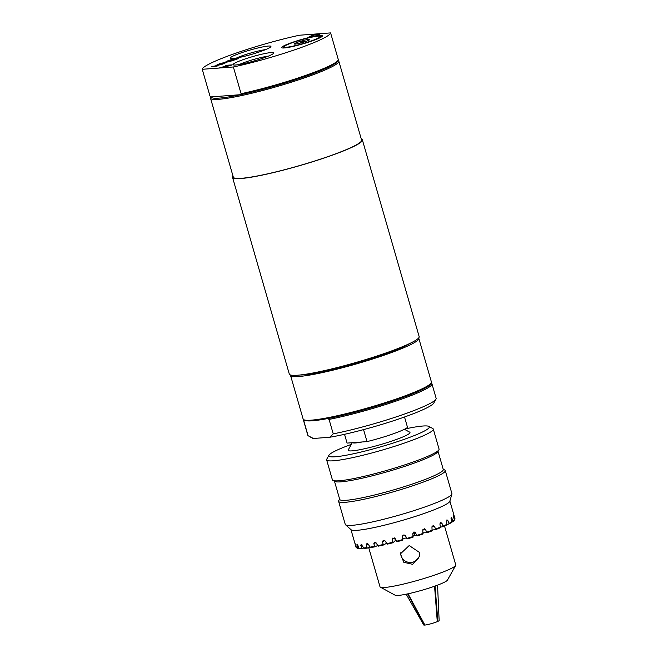 <?xml version="1.0" encoding="UTF-8"?>
<svg xmlns="http://www.w3.org/2000/svg" width="658" height="658" viewBox="0 0 658 658"><rect width="100%" height="100%" fill="white"/><g stroke="black" fill="none" stroke-linecap="round" stroke-linejoin="round"><path stroke-width="0.99" d="M410.534 343.106A61.12 6.621 163.9 0 1 356.521 363.249A61.12 6.621 163.9 0 1 300.073 374.986M309.943 436.797L312.386 438.129A63.546 6.884 -16.1 0 0 313.422 438.475L308.092 435.736L303.922 421.293A66.762 7.238 163.9 0 1 303.659 420.89A66.762 7.238 163.9 0 1 303.823 420.018L303.947 419.804M303.659 420.89L307.829 435.333A66.762 7.238 -16.1 0 0 308.092 435.736M431.13 383.112L431.697 383.45A66.762 7.238 163.9 0 1 431.961 383.853A66.762 7.238 163.9 0 1 397.276 400.664A66.762 7.238 163.9 0 1 329.066 419.409L333.236 433.861L329.674 437.266L313.422 438.475M329.674 437.266A63.546 6.884 -16.1 0 0 394.027 420.577A63.546 6.884 -16.1 0 0 433.77 403.091L435.966 399.167A66.762 7.238 -16.1 0 0 436.131 398.296L431.961 383.853M290.523 374.986A66.762 7.238 -16.1 0 0 290.532 375.405A66.762 7.238 -16.1 0 0 356.685 363.841A66.762 7.238 -16.1 0 0 418.825 338.368A66.762 7.238 -16.1 0 0 418.62 338.015M333.236 433.861A66.762 7.238 -16.1 0 0 398.287 416.185A66.762 7.238 -16.1 0 0 435.966 399.167M329.066 419.409L327.626 418.578A65.8 7.131 163.9 0 1 304.917 420.33L303.733 419.689A66.762 7.238 -16.1 0 0 369.286 407.483A66.762 7.238 -16.1 0 0 431.261 382.882A66.762 7.238 -16.1 0 0 431.426 382.01L418.825 338.368M304.827 420.281L303.922 421.293M290.532 375.405L303.132 419.039A66.762 7.238 -16.1 0 0 303.733 419.689M431.261 382.882L430.603 384.058A65.8 7.131 163.9 0 1 392.464 401.166A65.8 7.131 163.9 0 1 327.626 418.578M363.553 429.625L367.016 441.608L347.079 443.097L344.537 434.313M400.623 552.827A9.656 9.582 -173.2 0 0 419.681 555.097M412.673 564.317L403.798 562.319L400.442 553.839L409.21 545.54L419.31 552.333L419.615 556.133L412.673 564.317M402.696 535.719L402.861 540.128L402.482 536.698C403.017 534.757 404.037 534.469 405.525 535.834L407.088 538.927A50.839 5.511 -16.1 0 0 413.068 537.158L412.805 533.679L414.861 531.952L417.221 535.883L415.099 535.225L413.043 535.859M415.099 535.225L413.578 532.116M406.496 537.816L403.017 538.795M394.915 538.228L395.211 540.86L392.777 542.801L392.25 539.428L392.801 538.063L395.219 538.663L396.906 541.74A50.839 5.511 -16.1 0 0 402.861 540.128M396.165 540.613L395.211 540.86M442.924 526.696L440.408 527.14L439.963 524.294L440.811 522.542L442.028 523.439L442.924 526.696A50.839 5.511 -16.1 0 0 446.527 525.109L446.955 519.82L447.975 520.749L448.995 523.365L448.69 524.064A50.839 5.511 -16.1 0 0 451.215 522.707L451.659 521.926L451.256 517.492L452.959 521.111L452.581 521.852A50.839 5.511 -16.1 0 0 453.913 520.782L454.365 519.985L453.65 517.18C453.321 515.37 453.444 515.214 454.02 516.727L454.843 519.384L454.25 520.19M454.727 519.581L454.843 519.376A51.48 5.577 -16.1 0 0 454.843 519.376L454.415 520.149M453.65 517.18C453.321 515.37 453.444 515.214 454.02 516.727L453.576 516.843M452.581 521.852L451.561 522.098M448.69 524.064L446.881 524.451M435.538 529.632A50.839 5.511 -16.1 0 0 440.054 527.88L440.408 527.157A51.48 5.577 -16.1 0 1 435.629 529.007L435.538 529.632L432.322 530.011M417.221 535.883A50.839 5.511 -16.1 0 0 422.946 534.041L422.781 530.513L424.245 528.703L425.586 529.575L426.836 532.741A50.839 5.511 -16.1 0 0 432.076 530.899L431.969 527.338L433.112 525.553L434.453 526.425L435.629 529.007M426.836 532.741L423.045 532.783M386.394 543.393L383.26 545.079L382.569 541.764L383.26 540.3L385.333 541.123L387.101 544.199A50.839 5.511 -16.1 0 0 392.777 542.801M377.429 545.663L374.723 546.856L373.851 543.59L374.484 542.151L376.286 543.113L378.111 546.189A50.839 5.511 -16.1 0 0 383.26 545.079M369.648 547.234L367.542 548.048L366.967 547.604L366.481 544.84L366.967 543.459L368.488 544.536L370.322 547.629A50.839 5.511 -16.1 0 0 374.723 546.856M363.446 548.114L362.023 548.616L361.357 548.188L361.061 544.15L364.088 548.459A50.839 5.511 -16.1 0 0 367.542 548.048M359.054 548.32L357.672 548.098L357.014 545.392C356.809 543.779 357.113 543.804 357.911 545.482L358.857 548.213L359.663 548.64A50.839 5.511 -16.1 0 0 362.023 548.616M357.788 545.145L357.014 545.392L357.023 544.182M356.875 547.777L356.085 547.357L355.32 544.676C354.909 543.13 354.999 543.22 355.6 544.956L356.447 547.719A51.48 5.577 -16.1 0 0 356.513 547.76A51.48 5.577 -16.1 0 0 357.672 548.098M355.493 544.627L355.32 544.676C354.909 543.13 354.999 543.22 355.6 544.956M339.627 499.068L338.747 500.631A55.502 6.012 -16.1 0 0 338.607 501.355L345.261 524.401A55.502 6.012 -16.1 0 0 345.499 524.763L351.125 529.764A51.48 5.577 -16.1 0 0 401.915 520.519A51.48 5.577 -16.1 0 0 449.817 501.281L451.906 494.051A55.502 6.012 -16.1 0 0 451.914 493.623L445.269 470.569A55.502 6.012 -16.1 0 0 444.767 470.034L443.188 469.17M350.953 529.616L356.044 547.259A51.48 5.577 -16.1 0 0 356.085 547.357M358.857 548.213A51.48 5.577 -16.1 0 0 361.357 548.188M363.306 548.04A51.48 5.577 -16.1 0 0 366.967 547.604M369.607 547.209A51.48 5.577 -16.1 0 0 374.262 546.387M377.47 545.753A51.48 5.577 -16.1 0 0 382.923 544.585M386.567 543.747A51.48 5.577 -16.1 0 0 392.571 542.274M396.486 541.263A51.48 5.577 -16.1 0 0 402.786 539.56M406.8 538.417A51.48 5.577 -16.1 0 0 413.117 536.55M417.057 535.341A51.48 5.577 -16.1 0 0 423.119 533.391M426.803 532.158A51.48 5.577 -16.1 0 0 432.347 530.208M443.138 526.03A51.48 5.577 -16.1 0 0 446.938 524.352M448.995 523.365A51.48 5.577 -16.1 0 0 451.659 521.926M452.959 521.111A51.48 5.577 -16.1 0 0 454.365 519.985M454.843 519.376A51.48 5.577 -16.1 0 0 454.974 518.71L449.883 501.067M357.253 548.163A50.839 5.511 -16.1 0 0 357.302 548.188A50.839 5.511 -16.1 0 0 358.413 548.525M408.05 593.796L424.895 625.067A8.044 0.872 -16.1 0 0 437.282 621.637L434.56 586.237M435.078 586.048L437.85 621.391L437.274 621.514M437.85 621.391A8.044 0.872 -16.1 0 0 439.141 620.51L437.554 585.135M368.702 547.604L380.011 586.788A39.414 4.269 -16.1 0 0 380.365 587.166L395.178 595.227A27.348 2.961 -16.1 0 0 422.033 590.226A27.348 2.961 -16.1 0 0 447.424 580.15L455.657 565.436A39.414 4.269 -16.1 0 0 455.755 564.926L444.52 526.013M424.838 624.96L424.443 625.1L407.631 593.886M406.183 594.19L423.694 624.977A8.044 0.872 -16.1 0 0 424.443 625.1M380.365 587.166A39.414 4.269 -16.1 0 0 419.072 579.961A39.414 4.269 -16.1 0 0 455.657 565.436M345.499 524.763A55.502 6.012 -16.1 0 0 400.261 514.795A55.502 6.012 -16.1 0 0 451.906 494.051M338.607 501.355A55.502 6.012 -16.1 0 0 393.607 491.74A55.502 6.012 -16.1 0 0 445.269 470.569M334.478 481.237L339.709 499.373A53.898 5.84 -16.1 0 0 393.114 490.037A53.898 5.84 -16.1 0 0 443.278 469.483L438.039 451.347M351.323 444.389A52.286 5.667 -16.1 0 0 328.967 455.221L326.771 459.144A55.502 6.012 -16.1 0 0 326.631 459.868L332.397 479.838A55.502 6.012 -16.1 0 0 332.899 480.381L334.873 481.459A53.898 5.84 -16.1 0 0 387.792 471.597A53.898 5.84 -16.1 0 0 437.825 451.742L438.919 449.776A55.502 6.012 -16.1 0 0 439.059 449.06L433.293 429.082A55.502 6.012 -16.1 0 0 432.791 428.539L428.843 426.392A52.286 5.667 -16.1 0 0 405.04 428.95M332.899 480.381A55.502 6.012 -16.1 0 0 387.397 470.231A55.502 6.012 -16.1 0 0 438.919 449.776M326.631 459.868A55.502 6.012 -16.1 0 0 381.632 450.253A55.502 6.012 -16.1 0 0 433.293 429.082M328.967 455.221A52.286 5.667 -16.1 0 0 380.645 446.848A52.286 5.667 -16.1 0 0 428.843 426.392M352.269 442.711L348.238 449.908A32.176 3.487 -16.1 0 0 380.044 444.75A32.176 3.487 -16.1 0 0 409.704 432.166L404.399 429.279M367.016 441.608A32.176 3.487 -16.1 0 0 407.524 427.412L404.522 416.999M284.264 47.96A21.171 2.295 -16.1 0 0 306.381 42.828A21.171 2.295 -16.1 0 0 322.321 36.141A21.171 2.295 -16.1 0 0 301.397 39.529A21.171 2.295 -16.1 0 0 281.887 47.812A21.171 2.295 -16.1 0 0 284.264 47.96M330.596 32.9L299.472 35.228A66.762 7.238 -16.1 0 0 235.145 53.438A66.762 7.238 -16.1 0 0 202.245 69.296L233.368 66.976A66.762 7.238 -16.1 0 0 297.696 48.758A66.762 7.238 -16.1 0 0 330.596 32.9L338.311 59.639A66.762 7.238 -16.1 0 1 338.122 60.191A66.762 7.238 -16.1 0 1 241.083 93.707L240.417 94.703L211.16 96.891L209.96 96.035L202.245 69.296M235.654 65.002A21.171 2.295 -16.1 0 0 257.772 59.862A21.171 2.295 -16.1 0 0 273.703 53.175A21.171 2.295 -16.1 0 0 252.779 56.572A21.171 2.295 -16.1 0 0 233.269 64.846A21.171 2.295 -16.1 0 0 235.654 65.002M226.994 65.257L232.274 64.862L229.839 65.718L219.682 67.823L227.841 65.545L225.743 65.701L226.994 65.257L231.131 65.265M224.929 67.042L225.431 66.779L225.011 67.355M231.953 60.84L226.196 62.288L224.608 63.415L224.962 62.576L219.328 63.81L225.168 62.346L226.763 61.202L226.401 62.058L231.953 60.84M230.761 60.684L234.478 59.212L232.521 59.36L227.24 61.038L233.154 58.965L238.435 58.57L232.521 60.643L236.551 59.055L230.761 60.684M223.597 63.768L215.914 65.89L217.987 65.734L216.729 66.178L211.457 66.573L215.289 65.94L219.64 64.41L217.058 64.607L218.316 64.163L223.597 63.768M318.645 34.767L313.989 35.113L309.145 36.642L314.623 34.726L319.903 34.331L318.645 34.767M232.825 58.513A21.171 2.295 -16.1 0 0 254.942 53.372A21.171 2.295 -16.1 0 0 270.882 46.685A21.171 2.295 -16.1 0 0 249.958 50.082A21.171 2.295 -16.1 0 0 230.448 58.356A21.171 2.295 -16.1 0 0 232.825 58.513M239.315 64.509A18.416 1.999 163.9 0 1 268.415 56.111M236.485 58.027A18.416 1.999 163.9 0 1 265.585 49.621M314.598 35.071L318.76 34.726M225.381 66.614L225.826 66.507M227.479 66.326L230.407 65.348L227.323 65.882L225.883 66.466L227.52 66.474M224.863 63.324L224.962 62.576M225.003 62.707L226.599 61.605M233.129 59.31L237.291 58.973M215.914 65.89L216.844 66.137M218.291 64.509L222.453 64.171M212.682 66.474L215.964 66.039M233.368 66.976L241.083 93.707M211.16 96.891A65.8 7.131 -16.1 0 0 240.417 94.703A65.8 7.131 -16.1 0 0 337.464 61.367L338.122 60.191M210.996 96.775L210.683 97.326A66.762 7.238 -16.1 0 0 210.519 98.198A66.762 7.238 -16.1 0 0 276.681 86.634A66.762 7.238 -16.1 0 0 338.821 61.169A66.762 7.238 -16.1 0 0 338.22 60.52L338.006 60.404M338.821 61.169L361.612 140.146A66.762 7.238 163.9 0 1 299.472 165.619A66.762 7.238 163.9 0 1 233.319 177.175L210.519 98.198M233.006 176.097A67.568 7.32 -16.1 0 0 232.545 177.405A67.568 7.32 -16.1 0 0 329.123 156.3A67.568 7.32 -16.1 0 0 362.385 139.924A67.568 7.32 -16.1 0 0 361.3 139.068M232.545 177.405L289.314 374.089A67.568 7.32 -16.1 0 0 385.892 352.984A67.568 7.32 -16.1 0 0 419.162 336.608L362.385 139.924M297.35 43.79L296.174 43.996M304.621 41.857L302.31 41.454L302.598 42.482M302.31 41.454L300.319 43.107M293.213 42.392A18.819 2.04 163.9 0 1 319.944 36.338A18.819 2.04 163.9 0 1 302.598 43.699A18.819 2.04 163.9 0 1 284.001 46.71A18.819 2.04 163.9 0 1 293.213 42.392M305.805 41.454A8.044 0.872 163.9 0 1 294.381 44.045A8.044 0.872 163.9 0 1 301.792 40.895A8.044 0.872 163.9 0 1 309.745 39.612A8.044 0.872 163.9 0 1 305.805 41.454M308.495 40.393L307.779 40.706M353.033 442.653A25.604 2.772 -16.1 0 0 361.061 442.053M452.03 518.479L450.985 518.734M447.975 520.749L446.371 521.095M442.028 523.439L439.939 523.809M434.453 526.425L431.985 526.721M425.586 529.575L422.921 529.608M415.798 532.758L413.627 532.092M392.25 539.428L394.265 537.816M382.569 541.764L384.872 540.522M373.851 543.59L375.998 542.644M366.481 544.84L368.283 544.141M360.79 545.449L362.114 544.989M352.622 442.686A25.835 2.796 -16.1 0 0 362.188 441.97M357.302 548.188L356.513 547.76M284.001 46.71L283.269 48.009M319.944 36.338L321.252 37.045"/></g></svg>
